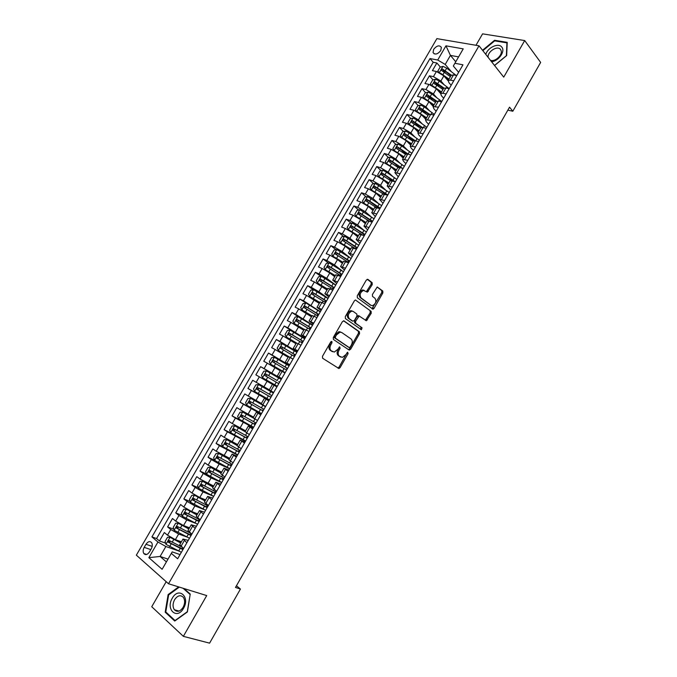 <?xml version="1.0" encoding="UTF-8"?>
<svg xmlns="http://www.w3.org/2000/svg" width="677" height="677" viewBox="0 0 677 677"><rect width="100%" height="100%" fill="white"/><g stroke="black" fill="none" stroke-linecap="round" stroke-linejoin="round"><path stroke-width="1.02" d="M331.882 341.445L330.714 341.97L322.472 356.314L322.599 358.243L338.949 368.542L340.074 367.67L348.113 353.622L347.682 352.226L345.879 354.646L342.35 357.414L339.405 356.204C337.865 354.841 337.755 352.802 339.067 350.102L340.116 348.274L339.668 346.852L337.848 349.29L334.303 352.065L331.256 350.838C329.691 349.442 329.572 347.386 330.892 344.652L331.958 342.807L331.882 341.445M433.669 49.311L433.052 52.51C434.989 55.032 437.554 54.388 440.744 50.589L441.37 47.407C439.424 44.868 436.86 45.503 433.669 49.311M372.223 284.67L372.155 282.698L367.924 279.389L366.316 280.058L357.27 295.79L357.354 297.77L373.01 309.203L374.026 308.382L382.852 292.963L382.793 291.025L377.233 286.997L372.426 294.453L372.502 296.399L374.999 298.312C376.649 301.341 375.811 303.795 372.477 305.674L370.971 305.335L361.044 297.872C359.326 294.825 360.147 292.329 363.524 290.399L367.383 292.168L372.223 284.67L371.165 284.222L371.089 282.25L367.264 279.254M166.195 581.695L151.741 606.736L183.357 636.346L206.713 595.582L168.514 583.76L479.003 45.799L503.73 77.136L524.692 40.552L540.652 62.411L512.819 111.231L509.536 107.186L235.494 587.433L240.437 589.058L236.442 585.766M183.357 636.346L209.591 643.15L240.437 589.058M344.06 320.906L342.41 321.634L333.296 337.493L333.406 339.439L349.019 349.984L350.627 349.239L359.529 333.702L359.445 331.789L343.823 320.796M345.304 316.599L354.393 300.8L355.417 299.97L371.14 311.369L371.216 313.29L366.392 320.737L359.165 316.049L355.577 321.321L355.67 323.251L362.068 327.829L361.391 329.75L345.405 318.562L345.304 316.599M445.288 72.794L443.08 70.222M440.405 67.108L436.868 62.978L432.4 70.67L436.42 71.474L433.432 76.636L440.896 81.02L443.968 84.549M438.654 86.309L435.827 83.085M433.043 79.928L429.421 75.807L424.944 83.525L428.939 84.38L425.943 89.55L433.415 93.942L436.64 97.539M432.087 99.891L428.626 96.058M425.672 92.791L421.957 88.67L417.464 96.405L421.441 97.31L418.437 102.498L425.926 106.89L429.294 110.563M425.605 113.575L421.576 109.234M418.276 105.68L414.468 101.567L409.966 109.327L413.918 110.275L410.905 115.471L418.403 119.871L421.957 123.629M419.207 127.352L414.722 122.647M410.871 118.602L406.962 114.498L402.451 122.275L406.378 123.282L403.357 128.486L410.871 132.887L414.612 136.737M412.919 141.231L408.019 136.229M403.45 131.558L399.438 127.462L394.911 135.256L398.821 136.314L395.791 141.535L403.314 145.936L407.266 149.896M405.608 154.085L401.402 149.905M396.011 144.548L391.898 140.461L387.362 148.28L391.247 149.38L388.209 154.618L395.74 159.019L399.929 163.098M398.44 167.126L394.877 163.682M388.556 157.572L384.333 153.493L379.78 161.329L383.647 162.48L380.601 167.735L388.149 172.144L392.601 176.35M391.628 180.539L388.48 177.577M381.083 170.638L376.75 166.559L372.189 174.412L376.031 175.614L372.976 180.886L380.533 185.295L385.281 189.662M385.179 194.307L382.226 191.608M373.602 183.729L369.143 179.659L364.573 187.537L368.39 188.79L365.326 194.062L372.9 198.479L377.994 203.032M378.951 208.262L376.167 205.783M366.105 196.863L361.526 192.793L356.94 200.688L360.731 201.991L357.668 207.28L365.241 211.698L370.734 216.462M371.715 221.337L370.429 220.228M358.598 210.022L353.885 205.96L349.29 213.873L353.055 215.227L349.975 220.533L357.566 224.95L363.524 229.968M351.075 223.224L346.218 219.162L341.614 227.1L345.355 228.504L342.274 233.819L349.874 238.245L356.381 243.559M343.535 236.459L338.542 232.397L333.922 240.352L337.637 241.807L334.548 247.147L342.164 251.565L349.366 257.277M335.987 249.728L330.841 245.666L326.204 253.647L329.902 255.153L326.805 260.501L334.43 264.927L342.647 271.24M328.43 263.031L323.115 258.969L318.469 266.966L322.142 268.532L319.036 273.889L326.678 278.323L335.741 285.068M320.864 276.377L315.372 272.306L310.718 280.329L314.365 281.945L311.251 287.319L318.901 291.753L328.057 298.354M313.282 289.756L307.612 285.686L302.949 293.725L306.571 295.392L303.44 300.783L320.365 311.682M320.246 311.885L299.826 299.09L295.147 307.155L298.743 308.873L295.612 314.28L312.647 325.036M298.574 316.946L292.024 312.537L287.336 320.619L290.907 322.396L287.767 327.812L304.912 338.432M292.879 331.671L284.205 326.018L279.499 334.116L283.045 335.953L279.897 341.377L297.152 351.854M291.829 349.281L276.36 339.532L271.646 347.656L275.167 349.535L272.01 354.985L289.375 365.318M289.172 365.682L268.498 353.081L263.768 361.23L267.263 363.168L264.098 368.627L281.581 378.815M281.497 378.959L260.611 366.663L255.872 374.838L259.342 376.827L256.168 382.302L269.302 389.817M256.168 382.302L252.707 380.288L247.951 388.48L269.184 400.276M269.065 400.488L251.395 390.527L248.214 396.011L244.778 393.946L240.013 402.155L261.457 413.647M261.212 414.079L243.432 404.262L240.242 409.763L236.832 407.639L232.05 415.873L245.726 422.93M253.342 427.703L235.444 418.031L232.245 423.548L228.86 421.373L224.07 429.624L232.516 433.822M245.455 441.362L227.438 431.841L224.231 437.376L220.871 435.142L216.065 443.418L222.919 446.685M237.542 455.062L219.407 445.686L216.191 451.229L212.857 448.944L208.042 457.237L214.601 460.242M229.605 468.789L219.162 464.024L211.359 459.565L208.127 465.133L204.826 462.78L199.994 471.099L206.468 473.951M221.65 482.566L211.106 477.945L203.286 473.485L200.053 479.062L196.77 476.659L191.929 485.003L198.327 487.694M213.196 486.831L202.567 481.262L199.952 481.33L197.532 485.502L198.522 488.235L213.687 496.351L203.024 491.908L195.188 487.44L191.946 493.034L188.697 490.571L183.839 498.941L190.169 501.488M204.386 509.688L194.917 505.905L187.072 501.437L183.822 507.039L180.598 504.526L175.732 512.912L181.995 515.324M195.357 523.211L186.793 519.936L178.94 515.468L175.681 521.087L172.483 518.514L167.6 526.926L170.782 529.532L178.652 534.009L186.59 536.903M173.803 529.202L167.6 526.926M352.235 311.005L350.72 310.684M436.42 71.474L443.884 75.866L448.064 80.715M428.939 84.38L436.411 88.772L440.625 93.528L442.885 93.257L446.126 93.968M421.441 97.31L428.922 101.702L433.187 106.391M413.918 110.275L421.416 114.675L425.731 119.287M406.378 123.282L413.884 127.682L418.251 132.218M398.821 136.314L406.335 140.714L410.753 145.183M391.247 149.38L398.77 153.789L403.238 158.181M383.647 162.48L391.188 166.889L395.707 171.213M376.031 175.614L383.58 180.031L388.149 184.279M368.39 188.79L375.955 193.199L380.576 197.379M360.731 201.991L368.305 206.409L372.985 210.513M353.055 215.227L360.638 219.644L365.368 223.672M345.355 228.504L352.954 232.922L357.735 236.874M337.637 241.807L345.253 246.233L350.085 250.109M329.902 255.153L337.527 259.579L342.41 263.378M322.142 268.532L329.775 272.958L334.717 276.681M314.365 281.945L327.008 290.018M306.571 295.392L319.273 303.398M298.743 308.873L311.522 316.802M290.907 322.396L303.745 330.241M283.045 335.953L295.951 343.721M275.167 349.535L288.14 357.236M267.263 363.168L280.303 370.784M259.342 376.827L272.45 384.367L269.251 389.901L273.677 392.499M248.214 396.011L261.415 403.45M240.242 409.763L253.511 417.117M232.245 423.548L245.582 430.826M224.231 437.376L237.635 444.569M216.191 451.229L229.672 458.346M208.127 465.133L221.675 472.165M200.053 479.062L213.67 486.018M191.946 493.034L199.783 497.502L205.639 499.905M183.822 507.039L191.667 511.507L197.582 513.835M175.681 521.087L183.535 525.555L189.509 527.798M149.456 551.958L151.276 548.835C152.494 546.483 152.613 544.435 151.64 542.7C149.888 540.898 148.009 541.422 145.987 544.266L144.184 547.363C142.957 549.732 142.839 551.797 143.829 553.541C145.572 555.318 147.451 554.785 149.456 551.958M168.514 583.76L136.348 555.157L436.868 38.631L479.003 45.799M436.868 62.978L433.187 62.267L429.997 58.56L151.919 536.903L157.944 542.015L165.865 546.517L177.924 550.697M429.997 58.56L437.723 60.025L445.957 45.833L463.229 48.862L454.885 63.283L462.975 64.814L177.636 558.753L171.323 553.388L162.125 569.298L148.864 557.653L157.944 542.015M451.161 85.26L448.953 82.704L448.199 80.428L450.476 80.14L453.734 80.808M443.663 98.233L441.429 95.719L440.642 93.502L443.57 88.433M436.149 111.248L433.889 108.76L433.06 106.602L438.51 107.169M428.617 124.289L426.332 121.843L425.469 119.744L430.868 120.396M421.06 137.363L418.75 134.96L417.853 132.912L423.201 133.657M413.486 150.472L411.151 148.111L410.211 146.122L415.517 146.96M405.895 163.622L403.526 161.295L402.553 159.366L407.816 160.297M398.279 176.799L394.877 172.643L400.09 173.667M390.646 190.009L387.185 185.955L392.347 187.072M382.996 203.261L379.467 199.3L384.587 200.51M375.32 216.538L371.724 212.68L376.801 213.991M367.628 229.858L363.972 226.093L368.99 227.497M359.919 243.212L356.187 239.548L361.163 241.046M352.184 256.6L348.393 253.037L353.318 254.637M344.432 270.021L340.573 266.56L345.448 268.253M336.655 283.477L332.729 280.117L337.561 281.911M328.861 296.966L324.867 293.716L329.648 295.604M321.05 310.498L316.988 307.35L321.719 309.338M313.214 324.063L309.084 321.016L313.764 323.107M305.352 337.662L301.155 334.717L305.792 336.909M297.482 351.295L293.209 348.46L297.795 350.745M289.578 364.971L285.245 362.237L289.781 364.624M281.666 378.68L277.257 376.048L281.742 378.545M268.947 400.691L264.428 398.228L261.22 403.788L265.596 406.488M260.975 414.493L256.388 412.141L253.164 417.717L257.497 420.519M252.978 428.329L248.324 426.087L245.091 431.681L249.364 434.583M244.964 442.208L240.233 440.075L236.992 445.686L241.215 448.69M236.925 456.129L232.126 454.098L228.877 459.717L233.049 462.831M228.86 470.075L223.994 468.162L220.736 473.798L224.857 477.014M220.778 484.063L215.845 482.261L212.57 487.914L216.64 491.24M212.68 498.094L207.67 496.402L204.386 502.063L208.406 505.499M204.556 512.159L199.47 510.576L196.186 516.255L200.147 519.792M196.406 526.257L191.252 524.793L187.952 530.489L191.862 534.136M433.187 62.267L156.573 538.537L159.442 540.974L164.342 532.537L167.507 535.168L175.385 539.645L181.411 541.803M188.24 540.398L183.01 539.044L186.877 542.751M179.76 544.663L183.552 548.505M456.772 75.553L453.497 74.902L451.119 75.384M449.173 88.704L445.923 88.01L443.663 88.264M441.556 101.88L438.324 101.152L436.005 101.516M433.923 115.098L430.707 114.328L428.423 114.633M426.273 128.351L423.074 127.538L420.815 127.784M418.598 141.637L415.416 140.782L413.19 140.968M410.897 154.957L407.74 154.06L405.548 154.187M403.187 168.311L397.881 167.447M395.444 181.707L390.197 180.734M387.693 195.128L382.497 194.062M379.915 208.592L374.77 207.424M372.122 222.09L367.019 220.812M364.302 235.63L359.259 234.25M356.457 249.195L351.465 247.714M348.604 262.803L343.662 261.212M340.717 276.444L335.834 274.752M332.813 290.128L327.981 288.326M324.892 303.838L320.111 301.934M316.946 317.589L312.224 315.584M308.983 331.383L304.312 329.259M300.994 345.211L296.382 342.985M292.989 359.072L288.436 356.72L285.245 362.237M284.958 372.976L280.456 370.522L277.257 376.048M276.91 386.914L272.45 384.358M268.837 400.886L264.428 398.228M260.738 414.899L256.388 412.141M252.623 428.956L248.324 426.087M244.482 443.046L240.233 440.075M236.315 457.17L232.126 454.098M228.132 471.336L223.994 468.162M219.932 485.544L215.845 482.261M211.698 499.787L207.67 496.402M203.447 514.071L199.47 510.576M195.179 528.39L191.252 524.793M178.94 515.468L175.732 512.912M187.072 501.437L183.839 498.941M195.188 487.44L191.929 485.003M203.286 473.485L199.994 471.099M211.359 459.565L208.042 457.237M219.407 445.686L216.065 443.418M227.438 431.841L224.07 429.624M235.444 418.031L232.05 415.873M243.432 404.262L240.013 402.155M251.395 390.527L247.951 388.48M260.611 366.663L264.098 368.627M268.498 353.081L272.01 354.985M276.36 339.532L279.897 341.377M284.205 326.018L287.767 327.812M292.024 312.537L295.612 314.28M299.826 299.09L303.44 300.783M307.612 285.686L311.251 287.319M315.372 272.306L319.036 273.889M323.115 258.969L326.805 260.501M330.841 245.666L334.548 247.147M338.542 232.397L342.274 233.819M346.218 219.162L349.975 220.533M353.885 205.96L357.668 207.28M361.526 192.793L365.326 194.062M369.143 179.659L372.976 180.886M376.75 166.559L380.601 167.735M384.333 153.493L388.209 154.618M391.898 140.461L395.791 141.535M399.438 127.462L403.357 128.486M406.962 114.498L410.905 115.471M414.468 101.567L418.437 102.498M421.957 88.67L425.943 89.55M429.421 75.807L433.432 76.636M455.756 61.776L450.442 55.396L445.212 64.433L451.297 71.61M165.865 546.517L160.102 556.46L166.398 561.902M168.014 559.109L160.102 556.46L148.864 557.653M180.048 554.581L172.203 551.882L171.323 553.388M524.692 40.552L482.583 33.85L475.973 45.283M507.852 110.131L512.819 111.231M458.583 56.893L450.442 55.396L445.957 45.833M458.634 72.321L453.328 65.999L454.885 63.283M165.594 543.123L159.442 540.974M156.573 538.537L151.919 536.903M245.15 431.571L234.707 425.808L245.091 431.681M445.212 64.433L437.723 60.025M178.66 586.9L168.141 594.575L165.18 612.186L174.734 621.037L187.385 611.957L190.229 594.059L183.932 588.533M494.565 65.525L506.667 55.565L507.217 42.346L494.557 40.282L482.54 50.284M166.381 612.516L165.18 612.186M168.81 594.778L168.141 594.575M495.048 40.925L494.557 40.282M331.129 341.521L329.86 344.136C328.54 346.861 328.658 348.926 330.232 350.314L331.256 350.838M332.018 351.431L330.232 350.314M340.125 356.771L338.373 355.687C336.833 354.316 336.723 352.285 338.035 349.586L339.287 347.013M337.798 368.017L339.05 367.137L347.284 352.404M348.435 349.594L349.594 348.731L358.488 333.202L358.404 331.298L343.518 320.78M335.377 336.858L335.453 338.212L349.146 347.504L350.271 346.979L351.363 345.067C352.666 342.393 352.573 340.362 351.067 338.965L341.767 332.542L339.972 332.162L336.503 334.903L335.377 336.858L334.345 336.351L334.421 337.705L335.453 338.212M348.232 347.047L334.421 337.705M340.726 332.043L338.932 331.662L335.462 334.404L336.503 334.903M334.345 336.351L335.462 334.404M355.417 299.979L371.14 311.369M366.392 320.737L365.36 320.272L370.158 312.816L370.091 310.895M359.479 316.057L358.116 315.567L357.075 316.404L354.536 320.839L354.621 322.768L362.068 327.829M360.418 329.242L361.019 327.338M353.292 311.479L351.735 311.141C348.274 313.079 347.419 315.575 349.188 318.622L352.776 321.186L354.393 320.466L356.94 316.024L356.855 314.077L353.292 311.479M351.735 311.141L350.678 310.667C347.216 312.596 346.37 315.084 348.139 318.131L349.188 318.622M351.964 320.805L348.139 318.131M366.359 291.702L371.165 284.222M364.074 290.306L362.466 289.942C359.089 291.872 358.26 294.36 359.986 297.406L361.044 297.872M370.683 305.209L359.986 297.406M371.986 308.729L381.794 292.515L381.726 290.577L377.174 287.014M180.894 542.692L170.012 537.31L167.515 537.276L165.07 541.49L165.992 544.367L181.377 552.288M170.079 537.318L180.708 543.022M181.639 546.914L169.318 540.584L168.192 542.159L182.917 549.614M183.154 549.199L169.91 542.836L169.741 541.27M172.288 598.189C165.349 609.41 177.019 620.25 183.518 608.327C190.465 596.835 178.593 586.434 172.288 598.189M174.598 599.695C172.652 603.545 172.576 606.897 174.361 609.749C177.179 612.44 180.099 611.644 183.103 607.362C185.033 603.537 185.126 600.203 183.374 597.368C180.539 594.626 177.619 595.396 174.598 599.695M190.169 594.448L187.292 611.737L175.038 620.538L165.78 611.966L168.641 594.905L179.337 587.103M183.052 588.254L190.051 594.406M491.544 61.7C498.551 61.26 505.592 51.24 501.801 47.119C498.577 42.473 487.668 47.508 485.798 54.414M490.402 60.245C494.769 62.225 502.689 55.243 501.149 50.724L500.531 49.472C497.527 45.08 487.034 51.858 488.159 57.41M482.862 50.69L494.675 40.865L506.938 42.871L506.396 55.675L494.515 65.457M189.001 528.669L178.229 523.245L175.656 523.228L173.219 527.442L174.158 530.277L189.484 538.249M190.999 533.459L190.262 534.737M178.229 523.245L188.832 528.974M191.066 533.493L177.476 526.503L176.35 528.052L191.024 535.583M191.244 535.211L178.059 528.762L177.899 527.197M197.092 514.689L186.361 509.214L183.78 509.222L181.343 513.42L182.299 516.221L197.574 524.243M186.361 509.214L196.931 514.96M200.079 519.911L185.616 512.455L184.482 513.987L199.106 521.586M199.3 521.248L186.183 514.732L186.04 513.158M205.156 500.743L194.477 495.217L191.879 495.259L189.45 499.448L190.423 502.216L205.639 510.28M194.477 495.217L205.013 500.988M208.135 505.956L193.74 498.441L192.59 499.964L207.17 507.632M207.348 507.327L194.291 500.743L194.155 499.152M202.567 481.262L213.069 487.051M216.175 492.044L201.831 484.47L200.68 485.968L215.21 493.711M215.371 493.44L202.381 486.78L202.254 485.189M221.218 472.961L210.632 467.342L208.008 467.435L205.596 471.598L206.603 474.298L221.709 482.464M210.632 467.342L221.108 473.147M224.112 478.3L223.579 477.86M224.197 478.165L209.912 470.532L208.744 472.021L223.232 479.824M223.368 479.595L210.437 472.868L210.335 471.26M229.215 459.124L218.679 453.463L216.039 453.582L213.636 457.737L214.66 460.394L229.715 468.602M218.679 453.463L229.131 459.285M231.983 464.684L231.373 463.906M232.194 464.32L217.96 456.628L216.792 458.109L231.229 465.979M231.348 465.776L218.485 458.981L218.4 457.364M237.195 445.331L226.702 439.618L224.053 439.762L221.65 443.909L222.691 446.532L237.695 454.792M226.702 439.618L237.128 445.458M239.827 451.102L238.998 450.391L240.039 450.73M240.166 450.51L226 442.766L224.815 444.23L239.209 452.168M239.303 452.008L226.507 445.136L226.44 443.503M234.707 425.808L232.05 425.985L229.655 430.115L230.705 432.705L245.658 441.006M247.647 437.554L246.8 436.885L247.816 437.266M248.12 436.741L234.005 428.947L232.82 430.386L247.164 438.391M247.24 438.264L234.504 431.325L234.462 429.683M254.205 418.471L242.688 412.031L240.013 412.234L237.627 416.355L238.702 418.919L253.596 427.263M242.688 412.031L255.517 419.283M255.457 424.047L254.586 423.413L255.576 423.836M256.05 423.007L242.002 415.153L240.809 416.583L255.102 424.657M255.153 424.564L242.484 417.557L242.468 415.898M265.494 406.665L250.651 398.296L247.968 398.525L245.582 402.637L246.673 405.159L261.517 413.554M250.651 398.296L265.469 406.716M263.235 410.575L262.346 409.974L263.319 410.44M263.962 409.314L249.965 401.402L248.772 402.815L263.014 410.956M263.048 410.897L250.439 403.822L250.456 402.146M273.364 393.049L258.589 384.595L255.889 384.858L253.52 388.953L254.62 391.441L269.412 399.887M258.589 384.595L273.356 393.058M273.406 392.973L272.493 392.423L273.423 392.939M271.003 397.128L270.089 396.57L271.037 397.077M271.858 395.656L257.912 387.684L256.71 389.089L270.91 397.289L258.377 390.121L258.453 388.42M281.217 379.442L266.51 370.937L263.802 371.216L261.432 375.303L262.549 377.766L277.291 386.245M262.549 377.766L277.274 386.279M279.66 382.15L278.746 381.6L279.677 382.116M264.631 375.397L265.951 376.167L267.237 374.821L277.181 380.55L265.841 374.009L264.631 375.397L278.78 383.664M289.071 365.859L274.405 357.312L271.689 357.617L269.319 361.696L270.462 364.116L285.144 372.646M270.462 364.116L285.127 372.688M285.009 372.892L284.061 372.401L284.814 372.892M287.336 368.863L286.447 368.271L287.395 368.753M287.581 368.44L273.745 360.367L272.526 361.738L286.633 370.065M272.526 361.738L273.838 362.525L275.124 361.196L287.547 368.483M296.89 352.311L282.284 343.721L279.55 344.051L277.198 348.122L278.349 350.508L292.786 358.962M278.349 350.508L291.474 358.26M294.986 355.611L294.123 354.976L295.096 355.417M295.409 354.883L281.632 346.759L280.413 348.122L294.47 356.508M280.413 348.122L281.7 348.926L282.994 347.614L295.358 354.968M304.701 338.805L290.137 330.164L287.395 330.52L285.042 334.582L286.21 336.934L296.551 342.985M286.21 336.934L296.374 343.002M302.627 342.384L301.79 341.716L302.78 342.122M303.22 341.369L289.494 333.186L288.267 334.54L302.28 342.985M288.267 334.54L289.544 335.36L290.848 334.057L303.152 341.479M312.478 325.324L297.973 316.641L295.223 317.031L292.879 321.076L294.055 323.394L304.235 329.394M294.055 323.394L304.168 329.504M310.244 329.2L309.431 328.489L310.438 328.861M311.005 327.888L297.338 319.646L296.103 320.991L310.074 329.496M297.338 321.787L298.675 320.543L310.921 328.032M301.849 309.838L305.716 303.169L303.025 303.567L300.681 307.603L301.883 309.897L312.038 315.905M301.883 309.897L311.953 316.049M318.774 314.433L305.166 306.148L303.922 307.476L317.843 316.049L317.056 315.296L318.088 315.626M305.124 308.255L306.486 307.062L318.664 314.619M327.99 298.481L313.586 289.705L310.811 290.145L308.475 294.173L309.685 296.433L319.815 302.458M309.685 296.433L319.713 302.627M324.825 302.128L325.705 302.433M326.517 301.028L312.969 292.684L311.725 293.996L325.595 302.636M312.892 294.757L314.272 293.623L326.399 301.24M335.716 285.11L321.355 276.292L318.571 276.758L316.244 280.769L317.471 282.994L327.566 289.045M317.471 282.994L327.456 289.24M334.252 287.649L320.746 279.254L319.502 280.557L333.321 289.248M320.644 281.302L322.04 280.21L334.108 287.894M343.417 271.773L329.107 262.913L326.314 263.404L323.995 267.407L325.239 269.598L335.31 275.666M325.239 269.598L335.174 275.886M341.953 274.303L328.506 265.858L327.253 267.153L341.03 275.903M328.379 267.88L329.792 266.831L341.792 274.583M351.101 258.47L336.841 249.576L334.032 250.084L331.722 254.078L332.982 256.245L343.019 262.321M332.982 256.245L342.875 262.566M349.645 261L336.249 252.504L334.997 253.782L348.723 262.591M336.105 254.501L337.518 253.494L349.459 261.314M358.768 245.209L344.559 236.265L341.733 236.806L339.431 240.784L340.7 242.916L350.72 249.009M340.7 242.916L350.559 249.288M357.312 247.723L343.975 239.176L342.714 240.445L343.044 240.775L355.95 248.992M343.806 241.156L345.228 240.191L357.109 248.07M366.409 231.974L352.252 222.987L349.417 223.554L347.115 227.523L348.41 229.621L358.395 235.731M348.41 229.621L358.218 236.036M364.962 234.487L351.676 225.89L350.407 227.15L350.754 227.48L362.423 234.919M351.49 227.844L352.912 226.922L364.742 234.868M374.034 218.773L359.927 209.752L357.084 210.335L354.782 214.296L356.094 216.369L366.054 222.496M356.094 216.369L357.016 217.156M357.456 217.41L365.859 222.826M371.952 221.371L371.258 221.489M372.587 221.277L359.352 212.629L358.082 213.881L358.438 214.22L368.973 220.964M359.148 214.567L360.579 213.687L372.35 221.692M381.633 205.613L367.577 196.542L364.725 197.159L362.432 201.111L363.752 203.142L373.687 209.286M363.752 203.142L364.429 203.735M365.597 204.429L373.484 209.642M366.799 201.331L368.229 200.485L379.416 208.423M380.195 208.11L367.019 199.41L365.741 200.654L366.096 200.993L375.837 207.255M389.224 192.48L375.21 183.374L372.35 184.009L370.065 187.952L371.394 189.958L381.303 196.118M371.394 189.958L371.868 190.381M373.924 191.642L381.083 196.499M387.786 194.976L374.66 186.226L373.382 187.453L373.738 187.8L383.021 193.8M374.432 188.13L375.853 187.317L386.77 194.832M396.79 179.388L386.491 172.119L382.827 170.24L379.949 170.9L377.673 174.827L379.018 176.799L388.903 182.976M382.717 179.295L388.666 183.391M394.945 181.546L382.277 173.067L380.999 174.294L381.363 174.649L390.401 180.522M382.04 174.962L383.461 174.184L393.506 181.097M404.33 166.322L394.082 159.01L390.417 157.132L387.532 157.817L385.264 161.735L386.626 163.682L396.477 169.876M390.773 166.517L396.223 170.308M401.732 167.879L389.876 159.95L388.598 161.168L388.97 161.524L397.915 167.388M389.63 161.828L391.052 161.084L400.234 167.431M411.861 153.298L401.664 145.927L397.991 144.066L395.097 144.776L392.829 148.686L394.175 150.548L404.034 156.802M398.635 153.654L403.771 157.267M408.536 154.288L397.458 146.867L396.172 148.077L396.553 148.432L405.472 154.322M397.247 149.118L398.618 148.018L407.046 153.899M401.901 137.583L411.574 143.769M406.386 140.765L411.294 144.252M405.472 131.05L401.74 137.499L400.378 135.662L402.637 131.761L405.548 131.025L409.213 132.878L419.368 140.3M415.356 140.765L405.024 133.818L403.737 135.019L404.118 135.383L413.004 141.29M404.778 136.06L406.166 134.985L414.096 140.571M409.661 124.627L419.097 130.763M414.096 127.894L418.792 131.279M409.221 124.399L407.909 122.672L410.169 118.78L413.088 118.026L416.753 119.863L426.857 127.344M422.313 127.386L412.564 120.802L411.277 121.995L411.658 122.359L420.519 128.3M412.301 123.028L413.698 121.987L421.314 127.403M417.396 111.705L426.595 117.79M421.763 115.048L426.282 118.331M416.685 111.333L415.424 109.716L417.675 105.84L420.603 105.062L424.267 106.881L434.321 114.413M429.43 114.159L420.087 107.821L418.792 109.005L428.016 115.335M419.808 110.038L421.212 109.022L428.643 114.362M425.122 98.825L434.075 104.859M429.396 102.219L433.745 105.426M424.124 98.3L422.913 96.794L425.156 92.927L428.101 92.123L431.765 93.934L441.768 101.516M436.657 101.051L427.593 94.865L426.298 96.041L435.489 102.405M427.297 97.082L428.702 96.092L436.056 101.432M432.815 85.971L441.531 91.954M436.987 89.423L441.192 92.546M431.537 85.302L430.386 83.906L432.628 80.047L435.573 79.217L439.246 81.02L449.198 88.653M443.951 88.044L435.074 81.951L433.779 83.119L442.953 89.508M434.761 84.16L436.174 83.195L443.494 88.56M440.49 73.158L448.978 79.082M444.552 76.645L448.623 79.7M438.924 72.337L437.841 71.051L440.075 67.201L443.037 66.354L446.71 68.14L456.205 75.443M451.305 75.122L442.546 69.071L441.243 70.23L450.391 76.645M442.546 69.071L450.916 75.722M443.884 75.866L440.896 81.02M436.411 88.772L433.415 93.942M428.922 101.702L425.926 106.89M421.416 114.675L418.403 119.871M413.884 127.682L410.871 132.887M406.335 140.714L403.314 145.936M398.77 153.789L395.74 159.019M391.188 166.889L388.149 172.144M383.58 180.031L380.533 185.295M375.955 193.199L372.9 198.479M368.305 206.409L365.241 211.698M360.638 219.644L357.566 224.95M352.954 232.922L349.874 238.245M345.253 246.233L342.164 251.565M337.527 259.579L334.43 264.927M329.775 272.958L326.678 278.323M322.015 286.371L318.901 291.753M314.221 299.826L311.107 305.217M306.419 313.307L303.288 318.715M298.591 326.83L295.451 332.246M290.738 340.387L287.598 345.82M282.868 353.978L279.719 359.428M274.98 367.611L271.815 373.069M267.068 381.269L263.903 386.753M259.139 394.97L255.957 400.462M251.184 408.713L248.002 414.214M243.212 422.482L240.013 428.008M235.215 436.293L232.016 441.827M227.201 450.146L223.985 455.689M219.162 464.024L215.938 469.593M211.106 477.945L207.873 483.53M203.024 491.908L199.783 497.502M194.917 505.905L191.667 511.507M186.793 519.936L183.535 525.555M178.652 534.009L175.385 539.645M184.288 540.627L180.979 546.364M453.497 74.902L450.476 80.14M445.923 88.01L442.885 93.257M438.324 101.152L435.286 106.416M430.707 114.328L427.661 119.609M423.074 127.538L420.011 132.827M415.416 140.782L412.352 146.088M407.74 154.06L404.668 159.383M400.048 167.38L396.959 172.711M392.33 180.725L389.233 186.073M384.587 194.113L381.489 199.478M376.835 207.534L373.721 212.908M369.058 220.99L365.935 226.38M361.256 234.479L358.133 239.886M353.436 248.01L350.305 253.435M345.6 261.576L342.452 267.009M337.738 275.175L334.582 280.625M329.851 288.808L326.695 294.275M321.947 302.484L318.782 307.959M314.026 316.193L310.853 321.685M306.08 329.936L302.898 335.445M298.108 343.721L294.918 349.247M290.12 357.541L286.921 363.075M282.114 371.394L278.907 376.954M274.083 385.289L270.868 390.857M266.027 399.218L262.803 404.804M257.954 413.19L254.721 418.792M249.855 427.195L246.614 432.815M241.74 441.243L238.49 446.871M233.599 455.325L230.341 460.969M225.441 469.449L222.166 475.102M217.258 483.606L213.974 489.276M209.049 497.807L205.757 503.493M200.815 512.04L197.523 517.744M192.564 526.317L189.255 532.037M170.782 529.532L167.507 535.168M150.819 549.606L144.184 547.363M152.181 546.381L145.987 544.266M329.86 344.136L330.892 344.652M331.552 351.194L332.585 351.71M339.084 347.758L340.116 348.274M338.035 349.586L339.067 350.102M338.373 355.687L339.405 356.204M339.668 356.542L340.7 357.058M347.081 353.115L348.113 353.622M339.05 367.137L340.074 367.67M330.926 342.291L331.958 342.807M358.404 331.298L359.445 331.789M358.488 333.202L359.529 333.702M349.594 348.731L350.627 349.239M348.113 346.988L349.146 347.504M370.158 312.816L371.216 313.29M366.375 319.434L367.425 319.908M357.075 316.404L358.125 316.878M354.536 320.839L355.577 321.321M354.621 322.768L355.67 323.251M351.727 320.695L352.776 321.186M367.332 290.898L368.39 291.347M369.913 304.87L370.971 305.335M381.726 290.577L382.793 291.025M381.794 292.515L382.852 292.963M372.968 307.917L374.026 308.382M371.089 282.25L372.155 282.698M170.012 537.31L165.967 544.291M180.184 548.37L178.643 551.044M171.163 543.944L169.614 546.627M173.701 539.569L172.144 542.252M169.91 542.836L168.336 542.277M178.169 523.245L174.133 530.201M188.308 534.322L186.767 536.988M179.329 529.846L177.78 532.52M181.859 525.487L180.31 528.162M178.059 528.762L176.502 528.187M186.302 509.214L182.274 516.153M196.406 520.308L194.874 522.966M197.777 517.939L197.379 518.624M187.47 515.789L185.921 518.455M189.992 511.44L188.443 514.105M186.183 514.732L184.643 514.139M194.409 495.217L190.398 502.139M204.488 506.328L202.956 508.977M206.011 503.688L205.453 504.653M195.585 501.767L194.045 504.433M198.099 497.434L196.558 500.091M194.291 500.743L192.767 500.117M202.499 481.262L198.496 488.168M212.544 492.391L211.012 495.031M214.228 489.471L213.509 490.715M203.684 487.787L202.152 490.444M206.189 483.463L204.657 486.111M202.381 486.78L200.866 486.145M210.564 467.342L206.578 474.23M220.584 478.487L219.052 481.127M222.428 475.288L221.54 476.82M211.766 473.841L210.225 476.49M214.262 469.525L212.73 472.174M210.437 472.868L208.939 472.199M218.612 453.463L214.634 460.335M228.598 464.617L227.074 467.248M230.603 461.147L229.554 462.958M219.813 459.937L218.29 462.577M222.31 455.629L220.778 458.27M218.485 458.981L216.995 458.295M226.634 439.618L222.665 446.465M236.586 450.789L235.071 453.412M238.753 447.048L237.542 449.13M227.853 446.058L226.321 448.699M230.332 441.768L228.809 444.4M226.507 445.136L225.035 444.434M234.64 425.808L230.679 432.637M244.558 436.995L243.051 439.61M246.877 432.984L245.514 435.345M235.858 432.231L234.344 434.854M238.338 427.949L236.823 430.572M234.504 431.325L233.049 430.597M242.62 412.039L238.668 418.851M252.513 423.243L251.006 425.85M254.975 418.987L253.46 421.593M243.847 418.428L242.332 421.052M246.326 414.163L244.812 416.778M242.484 417.557L241.037 416.804M250.583 398.304L246.64 405.1M260.442 409.517L258.936 412.124M262.896 405.278L261.39 407.876M251.819 404.668L250.304 407.283M254.29 400.412L252.775 403.018M250.439 403.822L249.009 403.052M258.521 384.604L254.594 391.382M268.354 395.833L266.848 398.431M270.8 391.602L269.302 394.2M259.765 390.942L258.259 393.549M262.227 386.702L260.721 389.3M258.377 390.121L256.964 389.334M266.433 370.945L262.524 377.698M276.241 382.192L274.744 384.781M278.679 377.969L277.181 380.55M267.694 377.258L266.188 379.856M270.148 373.019L268.642 375.617M267.237 374.821L265.841 374.009M274.337 357.312L270.428 364.057M284.103 368.576L282.614 371.157M286.54 364.361L285.051 366.942M275.598 363.608L274.1 366.198M278.044 359.377L276.546 361.967M275.124 361.196L273.745 360.367M282.216 343.73L278.315 350.449M291.956 355.002L290.467 357.574M294.385 350.796L292.896 353.377M283.485 349.992L281.987 352.573M285.922 345.778L284.433 348.359M282.994 347.614L281.632 346.759M290.069 330.173L286.185 336.875M299.784 341.462L298.388 343.865M302.204 337.273L300.715 339.837M291.347 336.41L289.858 338.991M293.784 332.204L292.295 334.785M290.848 334.057L289.494 333.186M297.905 316.65L294.03 323.335M307.586 327.956L306.359 330.08M309.998 323.775L308.517 326.339M299.192 322.861L297.702 325.434M301.62 318.672L300.131 321.245M298.675 320.543L297.338 319.646M315.372 314.483L314.306 316.328M317.784 310.32L316.303 312.876M307.019 309.355L305.53 311.919M309.44 305.175L307.95 307.739M306.486 307.062L305.166 306.148M313.51 289.722L309.66 296.374M323.132 301.053L322.235 302.611M325.535 296.898L324.063 299.446M314.822 295.883L313.341 298.439M317.234 291.711L315.753 294.267M314.272 293.623L312.969 292.684M321.287 276.309L317.445 282.944M330.884 287.657L330.139 288.935M333.279 283.511L331.806 286.049M322.599 282.444L321.126 284.992M325.011 278.289L323.53 280.837M322.04 280.21L320.746 279.254M329.039 262.93L325.205 269.548M338.602 274.287L338.026 275.294M340.996 270.157L339.532 272.687M330.359 269.04L328.887 271.587M332.762 264.893L331.29 267.44M329.792 266.831L328.506 265.858M336.774 249.585L332.949 256.185M346.311 260.958L345.888 261.694M348.697 256.837L347.233 259.367M338.102 255.678L336.638 258.208M340.497 251.539L339.033 254.07M337.518 253.494L336.249 252.504M344.483 236.273L340.675 242.857M353.995 247.664L353.732 248.12M356.373 243.551L354.917 246.073M345.829 242.341L344.356 244.871M348.215 238.219L346.751 240.741M345.228 240.191L343.975 239.176M352.184 223.004L348.376 229.571M364.031 230.298L362.576 232.82M353.529 229.046L352.065 231.568M355.907 224.925L354.452 227.447M352.912 226.922L351.676 225.89M359.851 209.76L356.06 216.31M371.665 217.089L370.217 219.593M361.205 215.777L359.749 218.299M363.583 211.673L362.127 214.194M360.579 213.687L359.352 212.629M367.509 196.558L363.718 203.092M379.289 203.904L377.842 206.409M368.872 202.55L367.416 205.063M371.241 198.454L369.786 200.967M368.229 200.485L367.019 199.41M375.143 183.391L371.36 189.907M386.889 190.762L385.441 193.258M376.505 189.357L375.058 191.862M378.875 185.27L377.427 187.774M375.853 187.317L374.66 186.226M382.75 170.249L378.985 176.748M394.463 177.645L393.024 180.133M384.13 176.198L382.683 178.694M386.491 172.119L385.044 174.615M383.461 174.184L382.277 173.067M390.35 157.149L386.592 163.631M402.028 164.57L400.589 167.05M391.729 163.072L390.29 165.56M394.082 159.01L392.643 161.498M391.052 161.084L389.876 159.95M397.924 144.083L394.175 150.548M409.568 151.521L408.129 154.001M399.312 149.981L397.873 152.46M401.664 145.927L400.225 148.407M398.618 148.018L397.458 146.867M417.083 138.514L415.729 140.867M406.877 136.915L405.438 139.394M409.213 132.878L407.782 135.358M406.166 134.985L405.024 133.818M413.012 118.043L409.306 124.441M424.589 125.533L423.387 127.615M414.417 123.891L412.987 126.362M416.753 119.863L415.323 122.334M413.698 121.987L412.564 120.802M420.527 105.079L416.854 111.417M432.07 112.585L431.021 114.396M421.94 110.901L420.51 113.372M424.267 106.881L422.846 109.344M421.212 109.022L420.087 107.821M428.025 92.14L424.377 98.427M439.534 99.68L438.637 101.22M429.446 97.945L428.025 100.408M431.765 93.934L430.344 96.388M428.702 96.092L427.593 94.865M435.506 79.243L431.892 85.471M446.972 86.8L446.236 88.078M436.927 85.023L435.506 87.477M439.246 81.02L437.824 83.474M436.174 83.195L435.074 81.951M442.961 66.371L439.381 72.549M454.402 73.954L453.818 74.961M444.4 72.126L442.978 74.572M446.71 68.14L445.288 70.586M434.202 53.864L433.052 52.51M183.01 539.044L179.701 544.757M296.391 342.96L293.209 348.46M304.328 329.234L301.155 334.717M312.249 315.541L309.084 321.016M320.145 301.891L316.988 307.35M328.015 288.275L324.867 293.716M335.868 274.693L332.729 280.117M343.704 261.144L340.573 266.56M351.515 247.638L348.393 253.037M359.301 234.166L356.187 239.548M367.078 220.727L363.972 226.093M374.821 207.323L371.724 212.68M382.556 193.952L379.467 199.3M390.265 180.624L387.185 185.955M397.949 167.329L394.877 172.643M405.625 154.06L402.553 159.366M413.266 140.833L410.211 146.122M420.899 127.64L417.853 132.912M428.507 114.481L425.469 119.744M436.098 101.355L433.06 106.602M451.221 75.215L448.199 80.428M146.63 554.471L143.829 553.541M337.925 368.017L338.949 368.542M348.511 349.586L349.544 350.094M338.932 331.662L339.972 332.162M358.116 315.567L359.165 316.049M360.621 329.394L361.391 329.75M366.435 291.753L367.383 292.168M362.466 289.942L363.524 290.399M372.054 308.78L373.01 309.203M182.714 547.803L182.274 548.556M169.724 542.692L168.192 542.159M179.05 611.086L174.361 609.749M177.856 528.61L176.35 528.052M199.089 519.462L198.302 520.825M185.972 514.562L184.482 513.987M207.154 505.499L206.35 506.895M194.062 500.557L192.59 499.964M215.201 491.57L214.381 492.991M202.135 486.585L200.68 485.968M223.224 477.683L222.386 479.138M210.183 472.656L208.744 472.021M231.17 463.94L230.375 465.311M218.214 458.761L216.792 458.109M238.998 450.391L238.338 451.525M226.22 444.899L224.815 444.23M246.8 436.885L246.284 437.774M234.208 431.08L232.82 430.386M254.586 423.413L254.213 424.064M242.171 417.294L240.809 416.583M250.118 403.551L248.772 402.815M258.047 389.842L256.71 389.089M294.453 354.409L294.123 354.976M302.255 340.912L301.79 341.716M310.032 327.456L309.431 328.489M297.11 321.66L296.103 320.991M317.784 314.026L317.056 315.296M304.76 308.052L303.922 307.476M325.519 300.639L324.706 302.052M312.444 294.512L311.725 293.996M333.236 287.285L332.441 288.664M320.145 281.031L319.502 280.557M340.937 273.965L340.159 275.311M327.846 267.601L327.253 267.153M348.613 260.679L347.86 261.991M335.538 254.205L334.997 253.782M356.263 247.427L355.535 248.704M343.214 240.851L342.714 240.445M363.811 234.369L363.304 235.249M350.881 227.54L350.407 227.15M358.531 214.262L358.082 213.881M366.164 201.027L365.741 200.654"/></g></svg>
